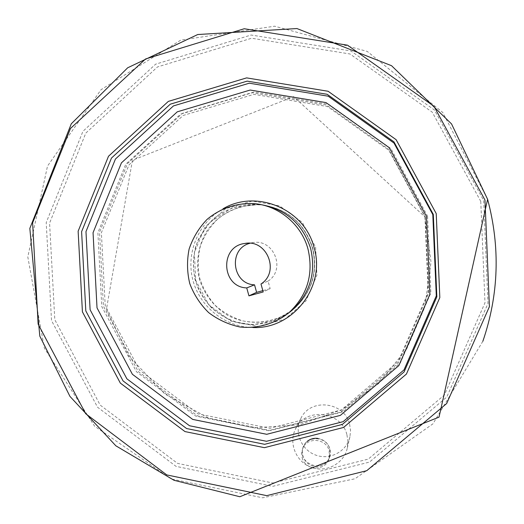 <?xml version="1.0" encoding="UTF-8"?>
<svg xmlns="http://www.w3.org/2000/svg" width="524" height="524" viewBox="0 0 524 524"><rect width="100%" height="100%" fill="white"/><g stroke="black" fill="none" stroke-linecap="round" stroke-linejoin="round"><path stroke-width="0.39" stroke-dasharray="2.62 1.97" d="M260.991 283.995L268.059 281.1L270.155 288.645L263.199 291.947M270.155 288.645L262.838 290.65M268.059 281.1C286.274 269.637 273.744 238.315 252.699 242.664L249.928 243.287M289.268 312.428C274.91 321.16 259.504 323.996 243.044 320.93C232.669 317.754 223.401 312.573 215.246 305.387C208.035 297.246 202.801 287.984 199.539 277.596C197.581 266.886 197.889 256.243 200.469 245.677C204.34 235.518 210.117 226.61 217.82 218.96C230.966 208.572 245.933 203.902 262.721 204.956C287.918 209.089 304.562 223.407 312.671 247.904C318.16 271.694 312.101 291.861 294.495 308.413L290.918 311.263M302.145 457.622C305.138 470.932 326.105 471.489 329.17 458.284L329.183 450.778C326.321 438.195 306.907 436.675 302.662 448.649L301.654 453.077L302.145 457.622M425.259 216.753L428.573 293.368L398.155 363.204L340.757 412.087L268.458 430.695L195.747 416.102L136.528 371.811L101.78 306.592L97.896 232.761L125.793 164.195L180.616 114.121L252.234 92.755L326.662 105.088L388.703 149.333L425.259 216.753M329.74 448.983L329.734 456.424C325.168 474.606 295.765 463.858 303.429 446.874C307.647 434.999 326.904 436.499 329.74 448.983M317.662 438.378C323.884 439.42 327.985 442.937 329.976 448.924C333.041 459.201 322.424 469.268 312.258 465.784C301.981 462.692 298.824 448.256 306.972 441.581M346.94 434.828L347.936 441.391L347.327 447.968C344.104 463.537 326.347 473.048 311.315 467.382C296.178 462.017 288.383 443.278 295.412 429.189C304.889 406.978 341.452 410.829 346.94 434.828M349.593 424.171L350.536 430.401L349.96 436.643C346.895 451.419 330.048 460.465 315.776 455.107C301.405 450.037 294.01 432.261 300.684 418.879C309.684 397.781 344.386 401.41 349.593 424.171M288.023 313.49C273.463 322.902 257.664 326.216 240.627 323.426C229.866 320.38 220.218 315.225 211.676 307.968C204.105 299.702 198.563 290.237 195.052 279.574C192.878 268.563 193.068 257.592 195.622 246.673C199.5 236.154 205.388 226.931 213.275 218.986C226.768 208.198 242.173 203.338 259.485 204.412L260.5 204.537M252.915 327.526C225.078 327.146 199.546 306.71 192.753 279.633C185.843 252.581 198.583 222.445 222.916 208.866M482.859 341.255L432.903 423.87L354.964 478.792L262.655 497.8L171.145 478.949L94.602 426.182L44.37 348.178L27.798 256.891L47.514 166.069L101.047 89.67L180.813 40.093L274.655 26.2L367.285 51.431L442.76 112.483L487.602 199.323M483.698 200.561L487.982 303.527L446.749 397.087L369.486 462.089L272.768 486.324L176.025 466.36L97.536 407.214L51.516 320.59L46.21 222.595L82.943 131.314L155.621 64.183L251.12 35.023L350.923 50.959L434.448 110.02L483.698 200.561M480.763 201.386L484.988 302.826L444.385 395.024L368.267 459.109L272.945 483.023L177.571 463.38L100.182 405.091L54.797 319.686L49.584 223.067L85.818 133.089L157.482 66.941L251.612 38.232L349.96 53.972L432.248 112.175L480.763 201.386M427.558 216.163L430.872 292.916L400.388 362.883L342.866 411.857L270.423 430.492L197.568 415.879L138.244 371.516L103.431 306.18L99.54 232.224L127.496 163.534L182.437 113.367L254.192 91.955L328.771 104.302L390.93 148.62L427.558 216.163M424.938 216.884L428.213 292.575L398.155 361.586L341.438 409.906L269.984 428.311L198.105 413.908L139.567 370.141L105.213 305.675L101.381 232.702L128.97 164.936L183.177 115.457L253.963 94.353L327.52 106.555L388.815 150.27L424.938 216.884L293.61 96.639L132.441 160.252L106.411 309.435L129.074 356.379L165.04 394.127L208.598 418.113L253.446 427.859L299.407 424.846L341.989 409.598L378.446 383.692L406.794 348.722L424.813 307.169L431.042 262.098L424.938 216.884M315.612 247.073L316.915 275.159L305.944 300.914L284.977 319.182L258.253 326.406L231.097 321.245L208.821 304.817L195.734 280.366L194.352 252.666L204.969 227.089L225.589 208.65L252.214 201.052L279.606 205.899L302.269 222.327L315.612 247.073M289.438 312.337C271.137 324.382 247.354 325.548 227.973 315.514C213.975 307.064 203.712 293.728 199.081 278.002C195.688 261.961 198.393 245.343 206.705 231.254C219.006 213.216 240.516 202.952 262.36 204.891C287.617 209.043 304.313 223.401 312.442 247.963C317.944 271.812 311.872 292.032 294.213 308.629L290.774 311.374M292.012 310.339L273.345 321.251L252.077 324.749L235.093 321.913C218.423 315.848 206.174 304.811 198.367 288.796C191.758 272.244 191.791 255.725 198.458 239.239L209.679 222.51L232.414 207.596L259.485 204.412L255.352 203.718M294.495 308.413L294.213 308.629C311.865 292.045 317.937 271.818 312.428 247.963C304.3 223.394 287.611 209.037 262.36 204.891L262.721 204.956M303.429 446.874L302.662 448.649M329.734 456.424L329.17 458.284M300.684 418.879L295.412 429.189M349.96 436.643L347.327 447.968M247.033 243.247L252.699 242.664"/><path stroke-width="0.79" d="M262.838 290.65L256.616 292.353L248.946 295.857L246.739 287.918C221.292 287.185 219.464 246.254 244.8 243.477C266.965 238.892 280.183 271.923 260.991 283.995L263.199 291.947L248.946 295.857M307.988 249.011C313.784 274.098 307.398 295.359 288.842 312.795C274.956 323.819 257.507 328.862 239.979 326.996C228.477 324.526 218.036 319.725 208.644 312.599C200.24 304.333 193.946 294.671 189.773 283.622C187.022 272.133 186.806 260.598 189.125 249.024C192.891 237.85 198.838 227.999 206.967 219.484C220.414 208.074 237.68 202.421 255.352 203.718C279.764 206.286 301.575 224.973 307.988 249.011M249.928 243.287C228.006 248.717 231.968 284.231 254.526 284.827L246.739 287.918M256.616 292.353L254.526 284.827M290.918 311.263L289.268 312.428M306.972 441.581C310.057 439.046 313.621 437.979 317.662 438.378M260.5 204.537C285.796 209.096 302.499 223.709 310.614 248.389C316.241 272.749 310.038 293.394 292.012 310.339L288.023 313.49M222.916 208.866C256.282 188.784 304.536 208.893 314.046 247.452C326.138 286.497 292.916 329.458 252.915 327.526M426.477 216.366L429.844 294.436L398.849 365.595L340.364 415.375L266.729 434.298L192.688 419.41L132.402 374.287L97.019 307.863L93.056 232.682L121.437 162.853L177.256 111.835L250.177 90.043L326 102.593L389.221 147.663L426.477 216.366M432.804 214.591L436.302 295.87L403.997 369.911L343.115 421.663L266.506 441.287L189.524 425.757L126.88 378.819L90.115 309.769L85.975 231.621L115.45 159.014L173.444 105.92L249.286 83.198L328.188 96.2L394.009 143.078L432.804 214.591M433.302 214.401L436.846 296.859L404.076 371.961L342.323 424.44L264.633 444.313L186.59 428.54L123.081 380.928L85.812 310.915L81.606 231.68L111.468 158.052L170.254 104.191L247.151 81.128L327.173 94.3L393.943 141.853L433.302 214.401M436.223 213.582L439.826 297.567L406.434 374.051L343.528 427.473L264.423 447.673L184.985 431.586L120.35 383.116L82.419 311.846L78.135 231.195L108.507 156.244L168.335 101.394L246.621 77.886L328.116 91.268L396.131 139.685L436.223 213.582M484.975 200.044L489.396 306.664L446.703 403.493L366.754 470.69L266.736 495.652L166.763 474.914L85.687 413.711L38.134 324.146L32.619 222.844L70.498 128.459L145.548 58.983L244.256 28.741L347.504 45.175L433.97 106.287L484.975 200.044M487.608 199.317L451.544 123.926L391.546 65.703L296.938 28.551L197.738 34.525L127.692 67.779L71.29 123.782L29.835 228.385L39.817 336.126L69.961 396.406L115.87 445.819L174.02 480.285L239.841 496.739L439.027 417.124L487.608 199.317C500.4 247.308 498.822 294.619 482.859 341.255M290.774 311.374L289.438 312.337M292.012 310.339L288.842 312.795M244.8 243.477L247.033 243.247"/></g></svg>
